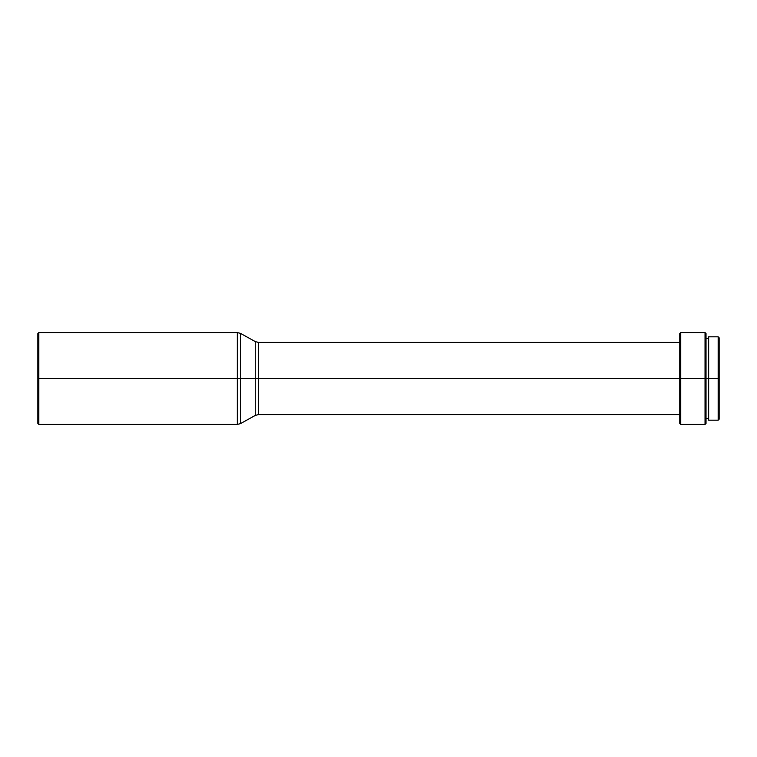 <?xml version="1.0" encoding="UTF-8"?>
<svg xmlns="http://www.w3.org/2000/svg" width="757" height="757" viewBox="0 0 757 757"><rect width="100%" height="100%" fill="white"/><g stroke="black" fill="none" stroke-linecap="round" stroke-linejoin="round"><path stroke-width="1.14" d="M718.166 378.5L719.15 378.5L719.15 337.802L719.15 378.5L718.166 378.5L718.166 336.818L718.166 378.5L708.647 378.5L718.166 378.5L718.166 420.182L718.166 378.5M708.647 420.182L708.647 336.818L708.647 378.5L706.026 378.5L708.647 378.5L708.647 420.182L718.166 420.182L719.15 419.198L719.15 378.5L719.15 419.198M705.041 378.5L706.026 378.5L706.026 333.544L706.026 378.5L705.041 378.5L705.041 332.56L705.041 378.5L680.751 378.5L705.041 378.5L705.041 424.44L705.041 378.5M679.767 342.401L258.449 342.401L258.449 378.5L679.767 378.5L679.767 333.544L680.751 332.56L680.751 378.5L680.751 332.56L705.041 332.56L706.026 333.544M679.767 333.544L679.767 378.5L680.751 378.5L258.449 378.5L258.449 414.599L258.449 342.401L258.449 378.5L255.26 378.5L258.449 378.5L258.449 414.599L255.26 415.423L255.26 341.577L240.508 333.383L240.508 378.5L255.26 378.5L240.508 378.5L240.508 333.383L240.508 423.617L240.508 378.5L237.32 378.5L237.32 332.56L237.32 378.5L240.508 378.5L240.508 423.617L237.32 424.44L237.32 332.56L240.508 333.383M38.834 378.5L237.32 378.5L38.834 378.5L38.834 332.56L38.834 378.5L37.85 378.5L38.834 378.5L38.834 424.44L38.834 378.5M37.85 333.544L37.85 423.456L37.85 333.544L38.834 332.56L237.32 332.56M237.32 378.5L237.32 424.44L237.32 378.5M255.26 378.5L255.26 341.577L255.26 378.5M679.767 378.5L679.767 423.456L679.767 378.5M706.026 423.456L706.026 378.5L706.026 423.456L705.041 424.44L680.751 424.44L680.751 378.5L680.751 424.44L679.767 423.456M708.647 336.818L718.166 336.818L719.15 337.802M706.026 338.464L708.647 338.464M237.32 424.44L38.834 424.44L37.85 423.456M240.508 423.617L255.26 415.423M258.449 342.401L255.26 341.577M258.449 414.599L679.767 414.599M706.026 418.536L708.647 418.536"/></g></svg>
